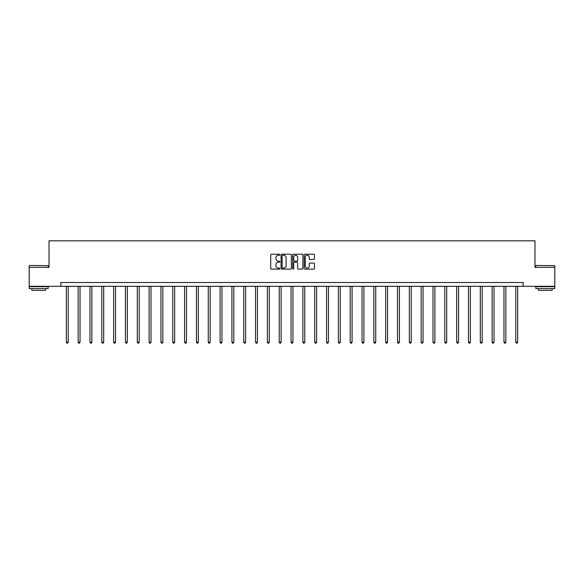<?xml version="1.0" encoding="UTF-8"?>
<svg xmlns="http://www.w3.org/2000/svg" width="584" height="584" viewBox="0 0 584 584"><rect width="100%" height="100%" fill="white"/><g stroke="black" fill="none" stroke-linecap="round" stroke-linejoin="round"><path stroke-width="0.88" d="M279.867 254.741A0.518 0.518 0 0 0 279.349 254.222L271.443 254.222A0.745 0.745 0 0 0 270.699 254.967L270.699 268.363A0.745 0.745 0 0 0 271.443 269.107L279.349 269.107A0.518 0.518 0 0 0 279.867 268.582A0.518 0.518 0 0 0 279.349 268.063L278.327 268.063A2.38 2.38 0 0 1 275.94 265.683L275.94 264.567A2.38 2.38 0 0 1 278.327 262.187L279.349 262.187A0.518 0.518 0 0 0 279.867 261.661A0.518 0.518 0 0 0 279.349 261.143L278.327 261.143A2.38 2.38 0 0 1 275.94 258.763L275.94 257.646A2.38 2.38 0 0 1 278.327 255.266L279.349 255.266A0.518 0.518 0 0 0 279.867 254.741M313.754 259.471A0.745 0.745 0 0 0 314.491 258.727L314.491 254.967A0.745 0.745 0 0 0 313.754 254.222L304.972 254.222A0.745 0.745 0 0 0 304.228 254.967L304.228 268.363A0.745 0.745 0 0 0 304.972 269.107L313.754 269.107A0.745 0.745 0 0 0 314.491 268.363L314.491 263.822A0.745 0.745 0 0 0 313.754 263.077L309.994 263.077A0.745 0.745 0 0 0 309.25 263.822L309.25 266.07A1.993 1.993 0 0 1 307.257 268.063A1.993 1.993 0 0 1 305.264 266.07L305.264 257.252A1.993 1.993 0 0 1 307.257 255.266A1.993 1.993 0 0 1 309.25 257.252L309.25 258.727A0.745 0.745 0 0 0 309.994 259.471L313.754 259.471M60.853 286.306L29.2 286.306L29.2 267.348L49.027 267.348L49.027 240.812L534.973 240.812L534.973 267.348L554.8 267.348L554.8 286.306L523.147 286.306L523.147 282.517L60.853 282.517L60.853 286.306L523.147 286.306M291.35 254.967A0.745 0.745 0 0 0 290.606 254.222L281.824 254.222A0.745 0.745 0 0 0 281.079 254.967L281.079 268.363A0.745 0.745 0 0 0 281.824 269.107L290.606 269.107A0.745 0.745 0 0 0 291.35 268.363L291.35 254.967M293.394 254.222L302.176 254.222A0.745 0.745 0 0 1 302.921 254.967L302.921 268.363A0.745 0.745 0 0 1 302.176 269.107L298.417 269.107A0.745 0.745 0 0 1 297.672 268.363L297.672 262.931A0.745 0.745 0 0 0 296.928 262.187L294.438 262.187A0.745 0.745 0 0 0 293.694 262.931L293.694 268.582A0.518 0.518 0 0 1 293.175 269.107A0.518 0.518 0 0 1 292.65 268.582L292.65 254.967A0.745 0.745 0 0 1 293.394 254.222M282.641 255.266A0.518 0.518 0 0 0 282.123 255.785L282.123 267.545A0.518 0.518 0 0 0 282.641 268.063L283.722 268.063A2.38 2.38 0 0 0 286.102 265.683L286.102 257.646A2.38 2.38 0 0 0 283.722 255.266L282.641 255.266M297.672 257.288A1.993 1.993 0 0 0 295.687 255.303A1.993 1.993 0 0 0 293.694 257.288L293.694 260.398A0.745 0.745 0 0 0 294.438 261.143L296.928 261.143A0.745 0.745 0 0 0 297.672 260.398L297.672 257.288M66.313 286.306L66.313 342.202L68.211 342.202L68.211 286.306M68.211 342.202L67.642 343.188L66.883 343.188L66.313 342.202M29.426 265.457L48.158 265.683L29.426 265.457M38.675 288.584L29.2 288.584L29.2 286.686L48.158 286.686L48.158 288.584L38.675 288.584M45.501 288.584L45.501 290.321L31.857 290.321L31.857 288.584M536.076 265.457L554.8 265.683L536.076 265.457M545.325 288.584L535.842 288.584L535.842 286.686L554.8 286.686L554.8 288.584L545.325 288.584M552.143 288.584L552.143 290.321L538.499 290.321L538.499 288.584M78.146 286.306L78.146 342.202L80.037 342.202L80.037 286.306M80.037 342.202L79.468 343.188L78.709 343.188L78.146 342.202M89.972 286.306L89.972 342.202L91.87 342.202L91.87 286.306M91.87 342.202L91.301 343.188L90.542 343.188L89.972 342.202M101.798 286.306L101.798 342.202L103.697 342.202L103.697 286.306M103.697 342.202L103.127 343.188L102.368 343.188L101.798 342.202M113.624 286.306L113.624 342.202L115.522 342.202L115.522 286.306M115.522 342.202L114.953 343.188L114.194 343.188L113.624 342.202M125.458 286.306L125.458 342.202L127.348 342.202L127.348 286.306M127.348 342.202L126.786 343.188L126.027 343.188L125.458 342.202M137.284 286.306L137.284 342.202L139.182 342.202L139.182 286.306M139.182 342.202L138.612 343.188L137.853 343.188L137.284 342.202M149.11 286.306L149.11 342.202L151.008 342.202L151.008 286.306M151.008 342.202L150.438 343.188L149.679 343.188L149.11 342.202M160.943 286.306L160.943 342.202L162.834 342.202L162.834 286.306M162.834 342.202L162.272 343.188L161.512 343.188L160.943 342.202M172.769 286.306L172.769 342.202L174.667 342.202L174.667 286.306M174.667 342.202L174.098 343.188L173.338 343.188L172.769 342.202M184.595 286.306L184.595 342.202L186.493 342.202L186.493 286.306M186.493 342.202L185.924 343.188L185.165 343.188L184.595 342.202M196.428 286.306L196.428 342.202L198.319 342.202L198.319 286.306M198.319 342.202L197.75 343.188L196.998 343.188L196.428 342.202M208.254 286.306L208.254 342.202L210.152 342.202L210.152 286.306M210.152 342.202L209.583 343.188L208.824 343.188L208.254 342.202M220.08 286.306L220.08 342.202L221.978 342.202L221.978 286.306M221.978 342.202L221.409 343.188L220.65 343.188L220.08 342.202M231.914 286.306L231.914 342.202L233.804 342.202L233.804 286.306M233.804 342.202L233.235 343.188L232.483 343.188L231.914 342.202M243.74 286.306L243.74 342.202L245.638 342.202L245.638 286.306M245.638 342.202L245.068 343.188L244.309 343.188L243.74 342.202M255.566 286.306L255.566 342.202L257.464 342.202L257.464 286.306M257.464 342.202L256.894 343.188L256.135 343.188L255.566 342.202M267.399 286.306L267.399 342.202L269.29 342.202L269.29 286.306M269.29 342.202L268.72 343.188L267.961 343.188L267.399 342.202M279.225 286.306L279.225 342.202L281.123 342.202L281.123 286.306M281.123 342.202L280.554 343.188L279.794 343.188L279.225 342.202M291.051 286.306L291.051 342.202L292.949 342.202L292.949 286.306M292.949 342.202L292.38 343.188L291.62 343.188L291.051 342.202M302.877 286.306L302.877 342.202L304.775 342.202L304.775 286.306M304.775 342.202L304.206 343.188L303.446 343.188L302.877 342.202M314.71 286.306L314.71 342.202L316.601 342.202L316.601 286.306M316.601 342.202L316.039 343.188L315.28 343.188L314.71 342.202M326.536 286.306L326.536 342.202L328.434 342.202L328.434 286.306M328.434 342.202L327.865 343.188L327.106 343.188L326.536 342.202M338.362 286.306L338.362 342.202L340.26 342.202L340.26 286.306M340.26 342.202L339.691 343.188L338.932 343.188L338.362 342.202M350.196 286.306L350.196 342.202L352.086 342.202L352.086 286.306M352.086 342.202L351.517 343.188L350.765 343.188L350.196 342.202M362.022 286.306L362.022 342.202L363.92 342.202L363.92 286.306M363.92 342.202L363.35 343.188L362.591 343.188L362.022 342.202M373.848 286.306L373.848 342.202L375.746 342.202L375.746 286.306M375.746 342.202L375.176 343.188L374.417 343.188L373.848 342.202M385.681 286.306L385.681 342.202L387.572 342.202L387.572 286.306M387.572 342.202L387.002 343.188L386.25 343.188L385.681 342.202M397.507 286.306L397.507 342.202L399.405 342.202L399.405 286.306M399.405 342.202L398.836 343.188L398.076 343.188L397.507 342.202M409.333 286.306L409.333 342.202L411.231 342.202L411.231 286.306M411.231 342.202L410.661 343.188L409.902 343.188L409.333 342.202M421.166 286.306L421.166 342.202L423.057 342.202L423.057 286.306M423.057 342.202L422.488 343.188L421.728 343.188L421.166 342.202M432.992 286.306L432.992 342.202L434.89 342.202L434.89 286.306M434.89 342.202L434.321 343.188L433.562 343.188L432.992 342.202M444.818 286.306L444.818 342.202L446.716 342.202L446.716 286.306M446.716 342.202L446.147 343.188L445.388 343.188L444.818 342.202M456.651 286.306L456.651 342.202L458.542 342.202L458.542 286.306M458.542 342.202L457.973 343.188L457.214 343.188L456.651 342.202M468.477 286.306L468.477 342.202L470.375 342.202L470.375 286.306M470.375 342.202L469.806 343.188L469.047 343.188L468.477 342.202M480.304 286.306L480.304 342.202L482.201 342.202L482.201 286.306M482.201 342.202L481.632 343.188L480.873 343.188L480.304 342.202M492.129 286.306L492.129 342.202L494.027 342.202L494.027 286.306M494.027 342.202L493.458 343.188L492.699 343.188L492.129 342.202M503.963 286.306L503.963 342.202L505.853 342.202L505.853 286.306M505.853 342.202L505.291 343.188L504.532 343.188L503.963 342.202M515.789 286.306L515.789 342.202L517.687 342.202L517.687 286.306M517.687 342.202L517.117 343.188L516.358 343.188L515.789 342.202M29.2 267.348L29.2 265.683M33.522 286.686L33.522 286.306M43.836 286.686L43.836 286.306M48.158 267.348L48.158 265.683M535.842 267.348L535.842 265.683M540.163 286.686L540.163 286.306M550.478 286.686L550.478 286.306M554.8 267.348L554.8 265.683"/></g></svg>
